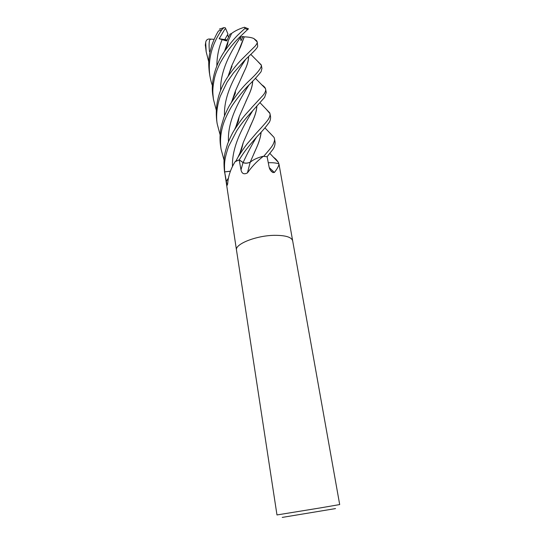 <?xml version="1.0" encoding="UTF-8"?>
<svg xmlns="http://www.w3.org/2000/svg" width="545" height="545" viewBox="0 0 545 545"><rect width="100%" height="100%" fill="white"/><g stroke="black" fill="none" stroke-linecap="round" stroke-linejoin="round"><path stroke-width="0.82" d="M267.118 156.756L272.473 149.964C274.298 147.743 275.164 145.133 275.075 142.136L274.469 138.737C274.83 139.67 274.414 141.482 273.215 144.18C271.805 146.864 270.388 148.54 263.698 156.354L267.179 156.742M240.604 37.128L242.934 36.515L244.255 36.849L240.57 46.788L231.754 65.707L228.042 76.409M240.536 37.339L240.202 38.225M236.496 250.107L276.983 514.95L320.589 507.865L339.692 504.568L292.665 240.808C291.521 237.068 285.335 235.242 274.115 235.331C255.905 235.617 234.718 244.167 236.496 250.107C234.718 244.167 255.905 235.617 274.115 235.331M282.235 517.409L335.516 508.587M292.658 240.767L278.951 163.916C278.938 165.714 277.419 168.562 274.394 172.472L272.936 172.547C270.865 171.321 269.571 169.406 269.053 166.79L267.118 156.735L263.262 156.326L260.966 158.214C255.987 162.267 251.477 167.165 247.437 172.908C243.983 174.693 241.837 173.685 240.999 169.87L239.173 159.862L243.118 162.546C245.005 163.459 247.348 163.371 250.162 162.267C247.335 163.405 244.957 163.507 243.029 162.573L239.187 159.869L235.086 161.756C230.658 168.943 228.191 176.28 227.681 183.767L227.081 185.348L224.642 171.907L230.419 171.212L224.642 171.879C224.404 163.943 223.92 160.162 228.58 146.442L236.864 130.528C241.701 123.245 244.855 119.314 252.846 110.574L264.625 97.371L266.226 92.521L265.626 89.135C265.912 90.899 264.993 93.032 262.86 95.525L252.24 107.018C247.253 113.053 244.507 114.266 234.473 129.833C232.402 132.973 230.099 137.708 227.551 144.043C225.105 152.648 223.028 156.538 224.465 171.368M239.255 159.849L243.118 162.539C245.005 163.459 247.355 163.371 250.162 162.267L251.627 161.143C254.529 159.113 258.289 157.519 262.901 156.354L262.867 156.497M247.437 172.908L250.209 162.158M262.901 156.354L263.262 156.326M250.271 162.212L251.627 161.143L250.189 162.212C247.376 163.309 245.025 163.405 243.131 162.499M236.489 250.066L224.642 171.879M235.086 161.756L235.426 161.388M269.244 167.588L274.394 172.472M268.269 162.757C272.439 162.546 275.954 162.887 278.829 163.786L278.4 162.424C276.819 159.971 275.15 158.254 273.399 157.273M230.399 171.253L224.676 171.907M224.676 171.873L230.433 171.178M226.856 40.582L224.812 39.581L227.517 34.737L228.512 37.101M212.421 85.538C211.46 83.235 210.581 79.843 209.784 75.36C207.843 59.351 211.876 44.125 221.876 29.696L223.927 27.625L225.33 27.829L227.96 34.042L224.806 39.581L227.163 39.928M226.114 29.628C225.78 28.701 225.249 28.715 224.526 29.682L219.172 38.743L224.806 39.581L226.856 40.589M269.673 132.748L274.046 137.388L274.469 138.737M208.721 61.789L206.187 51.816L205.683 42.353C206.051 40.357 207.134 39.24 208.926 38.995L211.991 39.186C210.499 39.022 209.641 39.601 209.409 40.923C208.953 43.791 208.994 47.395 209.525 51.727L210.104 51.468M205.315 44.751L206.187 51.816M256.518 137.19C252.076 144.343 247.607 152.791 243.118 162.539L239.241 159.835C243.867 152.15 247.253 147.804 257.24 136.373C262.213 131.195 265.919 126.903 268.378 123.483C269.829 121.964 270.572 119.811 270.599 117.018L270 113.694M265.51 108.38L269.986 113.605C270.259 115.022 269.782 116.787 268.549 118.905C267.609 120.629 263.637 125.261 256.641 132.803L248.581 142.191C246.183 144.82 242.675 149.786 238.063 157.103L235.815 161.211L239.241 159.835M216.195 109.831L213.456 99.374C212.782 92.773 212.094 89.482 214.682 77.363C215.772 72.928 217.646 68.071 220.303 62.784C226.086 52.443 232.729 43.702 240.222 36.556L248.377 28.796M224.526 51.25L228.212 40.909L231.618 33.415C235.14 30.793 239.425 28.735 244.467 27.25L245.039 27.488L244.821 28.544L239.677 33.334C235.576 36.965 230.515 42.96 224.486 51.325C216.61 62.798 210.159 80.796 212.945 95.995L213.456 99.374M261.443 84.625C263.623 85.926 264.965 87.241 265.476 88.569L265.626 89.135M220.057 134.676L217.217 123.947C216.31 119.525 215.956 108.087 220.357 96.056L227.183 81.982L233.498 72.962L244.337 60.672C249.317 55.542 257.438 48.75 257.676 46.209L257.213 41.965C257.512 42.517 256.893 43.832 255.36 45.909L243.772 57.382C238.492 62.375 233.24 68.725 228.035 76.429C218.749 90.095 214.968 104.817 216.699 120.581L216.74 120.854M244.255 36.849C248.35 36.971 251.524 37.523 253.786 38.497L256.668 40.746L257.199 41.89M224.036 160.107L221.072 149.18C220.01 141.938 220.473 134.547 222.469 127.012C223.832 121.603 226.754 114.954 231.244 107.072C234.588 101.67 242.123 91.764 248.547 85.374C253.336 80.776 257.512 76.225 261.082 71.715L261.934 68.438M257.914 61.626L261.368 65.264C261.525 67.982 257.056 73.534 247.955 81.913C242.191 87.561 236.578 94.585 231.114 102.978C229.363 105.294 226.972 110.042 223.954 117.216L221.311 126.113C220.432 129.369 219.376 138.001 220.548 145.733L221.072 149.18M261.069 132.217C260.667 136.693 259.073 142.054 256.286 148.322L253.943 153.547M261.15 132.135C260.708 136.747 259.107 142.109 256.348 148.22L250.189 162.212M217.911 31.93L218.436 31.017C216.324 34.315 214.131 39.008 211.862 45.119C209.587 53.682 207.774 57.954 209.28 72.056L209.743 75.067M244.187 36.862L238.451 51.203M231.775 65.754L228.178 76.13M240.372 37.585L241.047 40.705L242.934 36.515M252.614 81.157C252.567 85.095 251.15 90.014 248.377 95.906L245.85 101.445M239.241 116.657L235.999 126.529M252.689 81.076C252.608 85.17 251.197 90.061 248.459 95.77L239.248 116.528L235.835 126.89M239.964 153.063L243.24 142.681M249.665 127.55L252.335 121.698C255.074 115.683 256.566 110.553 256.811 106.309M256.886 106.227C256.62 110.567 255.128 115.69 252.403 121.603L243.268 142.504L239.827 153.343M248.493 56.639C248.561 60.611 247.171 65.468 244.323 71.225L241.946 76.368M235.426 91.015L232.027 101.05M248.561 56.571C248.649 60.529 247.26 65.373 244.405 71.088L235.42 90.926L231.87 101.377M219.172 38.743L226.679 40.97L229.956 34.172L231.598 33.463M211.991 39.186L214.131 39.329M209.525 51.727L210.111 51.414M220.739 28.66L219.403 29.11M243.029 162.573L240.999 169.87M228.396 178.126L226.155 181.676M205.336 45.664L205.574 43.471M244.821 28.544L247.852 29.532M256.668 40.746L256.6 41.325M240.652 37.169C232.626 48.805 219.948 69.372 220.63 90.565M249.045 84.857C240.904 97.78 227.21 119.764 228.471 141.645M252.682 110.751C244.576 124.117 231.632 145.399 232.477 166.559M245.604 59.439C237.709 71.572 223.491 93.481 224.506 115.778M222.197 39.458C218.709 47.81 216.93 56.605 216.849 65.856M218.436 31.017L221.876 29.696M270.477 170.299L272.936 172.547M227.476 184.735L227.081 185.348M261.947 68.534L261.368 65.264M264.965 127.898L274.053 137.388M257.213 41.965L253.786 38.497M231.754 65.707L231.986 66.32L228.035 76.429M255.401 78.303L265.476 88.569M239.248 116.528L238.342 121.344L234.473 129.833M260.135 102.862L269.816 112.944M243.268 142.504L241.51 149.555L238.063 157.096M261.293 64.95L250.789 54.384M235.42 90.926L235.338 93.209L231.114 102.978M228.212 40.909L227.476 44.697L224.486 51.325M269.884 153.417L278.4 162.43M205.683 42.353L205.308 45.262M217.217 123.947L216.699 120.581M224.683 172.813L224.465 171.396M248.493 28.851L245.039 27.488M219.41 29.178L223.927 27.625"/></g></svg>
